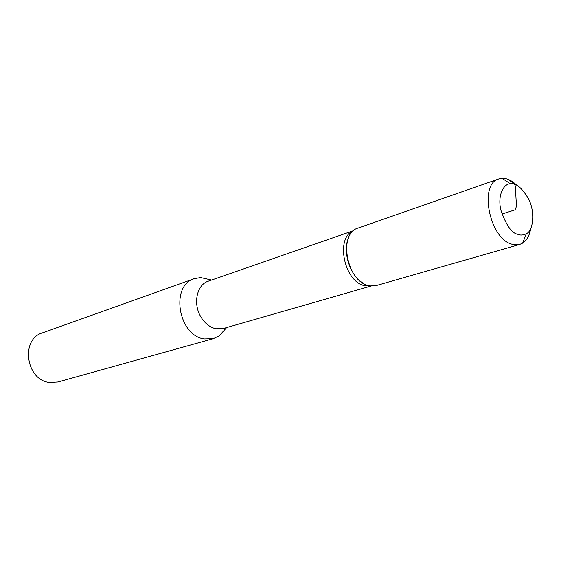 <?xml version="1.0" encoding="UTF-8"?>
<svg xmlns="http://www.w3.org/2000/svg" width="561" height="561" viewBox="0 0 561 561"><rect width="100%" height="100%" fill="white"/><g stroke="black" fill="none" stroke-linecap="round" stroke-linejoin="round"><path stroke-width="0.84" d="M353.465 230.746C335.162 237.485 343.984 281.657 364.594 285.675L371.003 285.991M348.949 236.987C341.986 250.529 349.629 275.528 363.065 283.116M353.703 230.592L208.292 281.194C197.016 284.581 192.795 303.171 200.6 316.411C204.555 323.164 209.653 327.28 215.901 328.746L223.313 328.515L371.277 285.984M210.073 279.701L200.642 277.569L194.302 278.67C170.193 285.332 178.132 335.415 204.106 338.935L213.341 338.641L219.155 335.885L225.627 328.704M194.302 278.67L42.37 332.883C20.252 339.223 26.009 380.246 49.522 382.476L57.958 381.985L213.341 338.641M530.678 228.734C529.479 235.592 526.793 240.396 522.628 243.137L519.633 244.484L376.41 285.507L370.702 285.921L368.872 285.584C346.614 281.783 337.764 233.264 358.17 228.025L498.806 178.938M519.633 244.484L513.946 244.729L511.674 244.14C489.318 238.362 478.75 183.798 498.792 178.945L502.011 178.307C507.011 178.132 511.983 180.509 516.933 185.439M517.733 234.302C511.681 233.25 506.008 225.052 500.735 209.709C497.305 193.657 504.62 183.258 510.524 183.854C515.825 182.697 521.807 187.662 528.462 198.748C535.411 211.806 533.287 230.929 526.358 233.72C523.182 235.29 520.313 235.48 517.733 234.302M508.196 179.387C510.98 182.171 516.148 183.054 515.482 188.812L516.106 200.025C516.94 204.267 516.541 207.556 514.914 209.905L501.878 214.043M211.588 280.044L200.642 277.569M226.672 327.547L219.155 335.885M510.531 183.854L502.025 178.314M526.358 233.72L522.607 243.151"/></g></svg>
